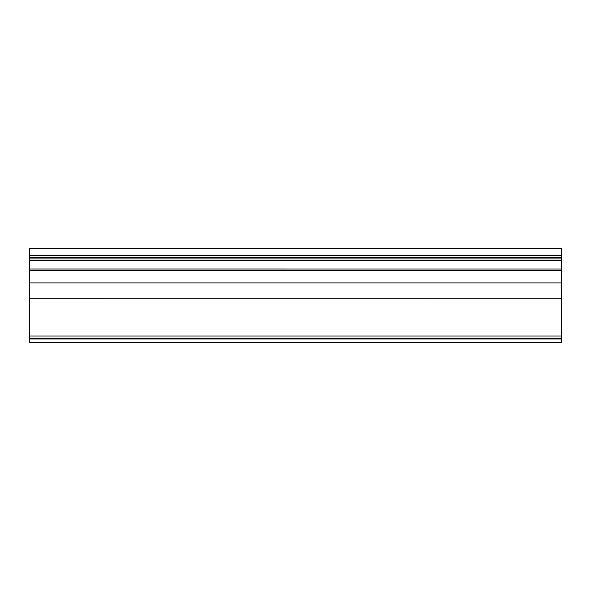 <?xml version="1.0" encoding="UTF-8"?>
<svg xmlns="http://www.w3.org/2000/svg" width="591" height="591" viewBox="0 0 591 591"><rect width="100%" height="100%" fill="white"/><g stroke="black" fill="none" stroke-linecap="round" stroke-linejoin="round"><path stroke-width="0.89" d="M29.55 268.971L29.55 248.301L561.45 248.301L561.45 269.001L29.55 268.971M29.55 260.476L561.45 260.476M29.55 258.939L561.45 258.939M29.55 257.41L561.45 257.41M29.55 336.035L29.55 342.699L561.45 342.699L561.45 298.204L29.55 298.256L29.55 336.035L561.45 336.035M29.55 270.456L29.55 298.204L561.45 298.204L561.45 269.001L29.55 269.001L29.55 270.456L561.45 270.456M29.55 255.763L561.45 255.763M29.55 255.135L561.45 255.135M29.55 248.567L561.45 248.567M29.55 342.684L561.45 342.684M29.55 342.477L561.45 342.477M29.55 338.983L561.45 338.983M29.55 338.148L561.45 338.148M29.55 282.926L561.45 282.926"/></g></svg>
